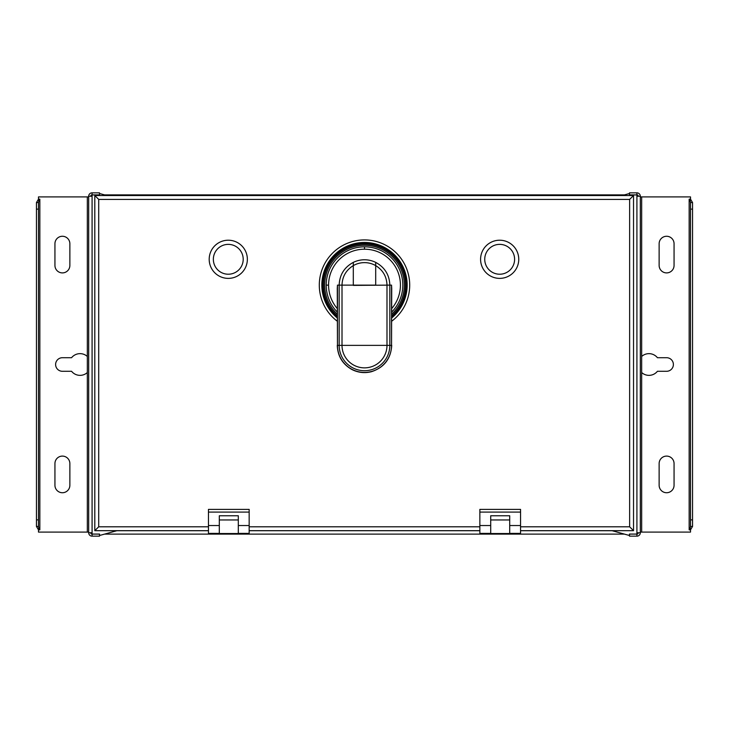 <?xml version="1.0" encoding="UTF-8"?>
<svg xmlns="http://www.w3.org/2000/svg" width="729" height="729" viewBox="0 0 729 729"><rect width="100%" height="100%" fill="white"/><g stroke="black" fill="none" stroke-linecap="round" stroke-linejoin="round"><path stroke-width="1.09" d="M638.267 532.762A1.358 1.358 0 0 1 636.918 534.12L629.446 534.12M624.471 534.12L104.529 534.12M99.554 534.12L92.082 534.12L92.082 536.161A3.39 3.39 0 0 1 88.692 532.762A3.39 3.39 0 0 0 92.082 536.161L99.49 536.161L99.49 534.12M636.918 532.762L636.918 196.238L640.308 196.238A3.39 3.39 0 0 0 636.918 192.839A3.39 3.39 0 0 1 640.308 196.238L640.308 532.762L636.918 532.762L636.918 534.056L629.446 534.056L629.391 535.478L612.032 530.685M622.165 195.518L629.446 193.522L629.446 194.944L636.918 194.944L636.918 196.238M638.267 196.238A1.358 1.358 0 0 0 636.918 194.88L629.446 194.88M624.471 194.88L104.529 194.88M99.554 194.88L99.49 192.839L92.082 192.839A3.39 3.39 0 0 0 88.692 196.238A3.39 3.39 0 0 1 92.082 192.839L92.082 194.88L99.49 194.88M92.082 196.238L92.082 532.762L88.692 532.762L88.692 196.238L92.082 196.238L92.082 194.944L99.554 194.944L99.554 193.522L106.835 195.518M116.968 530.685L99.609 535.478L99.554 534.056L92.082 534.056L92.082 532.762M629.51 534.12L629.51 536.161L636.918 536.161A3.39 3.39 0 0 0 640.308 532.762A3.39 3.39 0 0 1 636.918 536.161L636.918 534.12M629.51 194.88L629.51 192.839L636.918 192.839L636.918 194.88M88.692 196.912L38.482 196.912L38.482 199.172L36.45 202.571L36.45 209.123L38.482 209.123L38.482 202.571L36.45 202.571M36.45 209.123L36.45 526.429L38.482 529.828L38.482 532.088L88.692 532.088M36.45 526.429L38.482 526.429L39.12 529.828L39.84 529.828L39.84 199.172L38.482 199.172M39.12 199.172L38.482 202.571M38.482 209.123L38.482 519.877L36.45 519.877M38.482 526.429L38.482 519.877M38.482 529.828L39.12 529.828M90.733 532.762A1.358 1.358 0 0 0 92.082 534.12M87.334 372.537L87.334 356.463A10.853 10.853 0 0 0 71.57 357.711L62.402 357.711A6.789 6.789 0 0 0 55.614 364.5A6.789 6.789 0 0 0 62.402 371.289L71.57 371.289A10.853 10.853 0 0 0 87.334 372.537L87.334 532.088M69.866 243.732L69.866 265.438A7.463 7.463 0 0 1 62.402 272.901A7.463 7.463 0 0 1 54.939 265.438L54.939 243.732A7.463 7.463 0 0 1 62.402 236.269A7.463 7.463 0 0 1 69.866 243.732M69.866 463.562L69.866 485.268A7.463 7.463 0 0 1 62.402 492.731A7.463 7.463 0 0 1 54.939 485.268L54.939 463.562A7.463 7.463 0 0 1 62.402 456.099A7.463 7.463 0 0 1 69.866 463.562M92.082 194.88A1.358 1.358 0 0 0 90.733 196.238M490.708 524.069L490.708 533.537L509.708 533.537L509.708 515.758L490.708 515.758L490.708 524.069M238.31 533.537L238.31 515.758L219.311 515.758L219.311 533.537L238.31 533.537M520.561 530.685L633.528 530.685L633.528 195.518L629.637 199.409L98.707 199.409L98.707 526.794L208.458 526.794M633.528 530.685L629.637 526.794L629.637 199.409M509.708 533.4L520.561 533.4L520.561 509.389L479.855 509.389L479.855 533.4L490.708 533.4M238.31 533.4L249.163 533.4L249.163 509.389L208.458 509.389L208.458 533.4L219.311 533.4M518.756 259.296A19.082 19.082 180 0 0 499.675 240.215A19.082 19.082 180 0 0 480.584 259.296L480.584 259.296A19.082 19.082 -0 0 1 499.675 240.215A19.082 19.082 -0 0 1 518.756 259.296A19.082 19.082 -0 0 1 499.675 278.378A19.082 19.082 -0 0 1 480.584 259.296M247.359 259.296A19.082 19.082 180 0 0 228.277 240.215A19.082 19.082 180 0 0 209.196 259.296L209.196 259.296A19.082 19.082 -0 0 1 228.277 240.215A19.082 19.082 -0 0 1 247.359 259.296A19.082 19.082 -0 0 1 228.277 278.378A19.082 19.082 -0 0 1 209.196 259.296M520.561 512.095L479.855 512.095M249.163 530.685L479.855 530.685M249.163 512.095L208.458 512.095M633.528 195.518L94.806 195.518L94.806 530.685L208.458 530.685M94.806 530.685L98.707 526.794M94.806 195.518L98.707 199.409M219.311 519.968L238.31 519.968M490.708 519.968L509.708 519.968M484.739 259.296A14.926 14.926 -0 0 1 499.675 244.37A14.926 14.926 -0 0 1 514.601 259.296A14.926 14.926 -0 0 1 499.675 274.222A14.926 14.926 -0 0 1 484.739 259.296M213.351 259.296A14.926 14.926 -0 0 1 228.277 244.37A14.926 14.926 -0 0 1 243.204 259.296A14.926 14.926 -0 0 1 228.277 274.222A14.926 14.926 -0 0 1 213.351 259.296M337.272 321.207A45.207 45.207 55.5 0 1 364.5 239.914A45.207 45.207 55.5 0 1 391.728 321.207M337.463 285.121L337.463 345.373L339.167 345.373L339.167 285.121L337.463 285.121L337.272 288.374L337.463 345.373A27.037 27.037 -0 0 0 364.5 372.419A27.037 27.037 -0 0 0 391.537 345.373L391.728 288.374L391.537 285.121L389.833 285.121L389.833 345.373L391.537 345.373L391.537 285.121M339.167 285.121C339.559 274.869 344.27 267.288 353.301 262.385A25.333 25.333 55.5 0 1 375.699 262.385C384.73 267.288 389.441 274.869 389.833 285.121L353.301 285.394L353.301 265.611C346.056 270.104 342.293 276.601 342.01 285.121L342.01 345.373L386.99 345.373L386.99 285.121C386.707 276.601 382.944 270.104 375.699 265.611L375.699 285.121L339.167 285.121M640.308 532.088L690.518 532.088L690.518 529.828L692.55 526.429L692.55 202.571L690.518 199.172L690.518 196.912L640.308 196.912M692.55 202.571L690.518 202.571L689.88 199.172L689.16 199.172L689.16 529.828L689.88 529.828L690.518 526.429L692.55 526.429M689.88 529.828L690.518 529.828M692.55 519.877L690.518 519.877L690.518 526.429M690.518 519.877L690.518 209.123L692.55 209.123M690.518 202.571L690.518 209.123M690.518 199.172L689.88 199.172M657.43 357.711A10.853 10.853 0 0 0 641.666 356.463L641.666 372.537A10.853 10.853 0 0 0 657.43 371.289L666.598 371.289A6.789 6.789 0 0 0 673.386 364.5A6.789 6.789 0 0 0 666.598 357.711L657.43 357.711M659.134 485.268L659.134 463.562A7.463 7.463 0 0 1 666.598 456.099A7.463 7.463 0 0 1 674.061 463.562L674.061 485.268A7.463 7.463 0 0 1 666.598 492.731A7.463 7.463 0 0 1 659.134 485.268M659.134 265.438L659.134 243.732A7.463 7.463 0 0 1 666.598 236.269A7.463 7.463 0 0 1 674.061 243.732L674.061 265.438A7.463 7.463 0 0 1 666.598 272.901A7.463 7.463 0 0 1 659.134 265.438M326.209 285.121L326.209 285.121A38.291 38.291 14.3 0 1 364.5 246.821L364.5 249.19A35.921 35.921 -179.3 0 0 328.579 285.121L326.209 285.121A38.291 38.291 -179.3 0 0 337.272 312.039M612.178 530.73L520.561 530.73M479.855 530.73L249.163 530.73M208.458 530.73L116.822 530.73M87.334 356.463L87.334 196.912M520.561 526.794L629.637 526.794M249.163 526.794L479.855 526.794M509.708 525.536L520.561 525.536M479.855 525.536L490.708 525.536M238.31 525.536L249.163 525.536M208.458 525.536L219.311 525.536M391.728 317.944A42.646 42.646 -88.3 0 0 364.5 242.465A42.646 42.646 0 0 0 337.272 317.944M337.272 316.933A41.872 41.872 55.7 0 1 364.5 243.24A41.872 41.872 65.4 0 1 391.728 316.933M391.728 315.803A41.024 41.024 -114.6 0 0 364.5 244.087A41.024 41.024 -124.3 0 0 337.272 315.803M337.272 314.163A39.813 39.813 14.3 0 1 364.5 245.299A39.813 39.813 64.8 0 1 391.728 314.163M391.728 312.039A38.291 38.291 -115.2 0 0 364.5 246.821M328.579 285.121A35.921 35.921 0.7 0 0 337.272 308.549M391.728 308.549A35.921 35.921 0.7 0 0 364.5 249.19M375.699 262.385L375.699 265.611A22.49 22.49 -124.5 0 0 353.301 265.611L353.301 262.385M386.99 345.373L389.824 345.373A25.333 25.333 0 0 1 364.5 370.715A25.333 25.333 0 0 1 339.167 345.373L342.01 345.373A22.49 22.49 180 0 0 364.5 367.863A22.49 22.49 180 0 0 386.99 345.373M641.666 196.912L641.666 356.463M641.666 372.537L641.666 532.088M391.728 317.972L403.11 303.273L407.165 285.121L403.912 268.782L394.671 254.95L380.83 245.7L364.5 242.447L348.17 245.7L334.329 254.95L325.088 268.782L321.835 285.121L325.89 303.273L337.272 317.972M337.272 345.373C337.691 356.281 342.666 364.372 352.198 369.667C358.376 372.701 364.792 373.376 371.462 371.699C384.156 367.498 390.917 358.723 391.728 345.373"/></g></svg>
